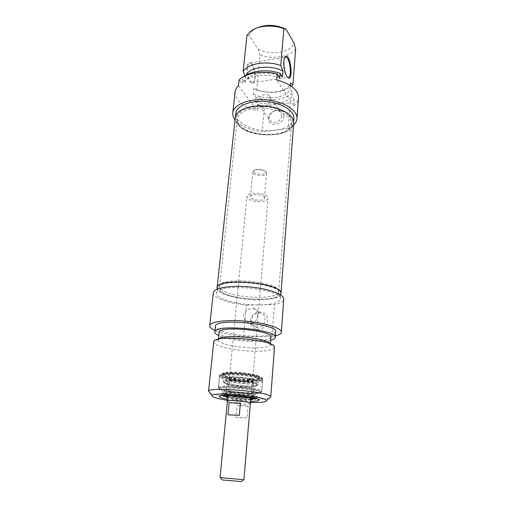 <?xml version="1.0" encoding="UTF-8"?>
<svg xmlns="http://www.w3.org/2000/svg" width="507" height="507" viewBox="0 0 507 507"><rect width="100%" height="100%" fill="white"/><g stroke="black" fill="none" stroke-linecap="round" stroke-linejoin="round"><path stroke-width="0.38" stroke-dasharray="2.54 1.9" d="M238.683 124.367L237.872 123.283C231.35 114.271 246.098 104.797 265.731 106.692C285.378 108.371 298.141 120.349 290.074 128.03C281.1 138.234 247.34 135.794 238.683 124.367M239.507 125.134C247.834 136.142 280.466 138.506 289.091 128.677L291.468 123.841C292.184 116.927 280.276 109.449 265.598 108.156C250.921 106.774 237.84 111.977 237.276 118.904L238.721 124.088L239.507 125.134M235.229 117.719C235.007 120.02 235.818 122.282 237.663 124.5C248.462 138.969 293.49 138.107 293.692 123.036M222.351 290.169C220.412 288.863 219.499 287.577 219.613 286.309L219.645 286.087C219.785 276.119 280.466 281.645 278.736 291.462L278.73 291.69C279.021 300.062 233.816 298.667 222.351 290.169M221.724 291.937C233.562 300.632 280.244 301.931 279.097 293.293C280.884 283.381 219.062 277.754 218.967 287.818C218.713 289.167 219.632 290.536 221.724 291.937M280.764 294.39C278.28 302.673 232.041 300.689 220.076 291.988L217.123 288.616M265.294 171.271C263.596 169.015 255.718 168.501 254.222 170.542C250.984 174.402 267.981 175.948 265.516 171.569L265.294 171.271M266.188 172.127L266.669 173.369C266.638 177.19 252.08 175.866 252.759 172.101L253.145 171.265C254.901 168.869 264.191 169.477 266.188 172.127M264.02 196.9L264.521 198.066C264.515 201.64 249.774 200.303 250.426 196.779C250.319 193.889 261.644 193.978 264.02 196.9M220.279 477.581L243.671 479.704M250.401 403.376C250.762 404.859 232.814 403.699 228.423 401.969L227.39 401.284M248.151 405.955L237.054 405.53L235.97 417.381L247.118 417.888L248.151 405.955L237.054 405.53M235.97 417.381L247.118 417.888M239.317 415.328L227.96 414.827M250.376 403.629C248.728 404.801 232.326 403.566 228.245 401.962L227.364 401.538M247.739 198.275L246.909 196.424C246.732 192.09 263.792 192.223 267.316 196.621L268.051 198.345C268.14 202.673 251.523 202.585 247.739 198.275M248.012 379.445C254.59 379.54 258.12 379.033 258.589 377.924C259.907 374.584 223.257 371.251 223.91 374.768L225.495 376.086C230.71 377.943 238.22 379.065 248.012 379.445M248.113 378.298C237.415 378.133 223.726 375.541 224.024 373.659L224.024 373.608C223.378 370.053 260.009 373.386 258.684 376.758L258.678 376.815C258.088 377.899 254.565 378.393 248.113 378.298M257.714 315.05C257.195 320.411 254.634 323.143 250.033 323.244C245.971 322.148 243.835 319.492 243.626 315.265C245.236 310.442 248.582 308.193 253.658 308.516C256.7 309.169 258.05 311.349 257.714 315.05M253.189 399.015L246.377 399.072C238.189 398.717 231.205 397.862 225.431 396.493M222.522 395.511L221.736 394.731C221.008 391.74 258.437 395.143 257.138 397.957L256.225 398.572M246.541 397.139C235.527 396.835 221.407 394.364 221.933 392.76C221.21 389.706 258.602 393.109 257.296 395.98C256.834 396.93 253.247 397.317 246.541 397.139M248.069 393.749C238.613 393.305 230.438 392.279 223.549 390.682C220.241 389.655 218.986 388.742 219.791 387.944C221.946 387.297 225.83 386.999 231.452 387.05C240.654 387.399 250.819 388.692 256.941 390.276C260.059 391.334 261.035 392.234 259.876 392.988C257.455 393.571 253.519 393.825 248.069 393.749M227.39 399.243L250.769 401.367M250.68 402.419L227.288 400.289M248.455 379.642C255.332 379.749 259.096 379.23 259.736 378.083C261.65 374.489 221.565 370.845 222.75 374.717C222.465 376.707 237.061 379.458 248.455 379.642M251.434 320.24C251.371 324.182 253.132 326.578 256.719 327.421C265.142 329.005 268.691 314.207 260.243 312.984C255.446 312.743 252.505 315.164 251.434 320.24M250.471 320.697C251.358 309.314 268.545 308.966 267.595 320.487C266.714 332.104 249.311 332.167 250.471 320.697M275.377 335.907L272.005 336.559L243.506 336.642C231.306 335.368 221.793 333.295 214.955 330.425M213.295 292.824C212.503 297.761 228.416 303.427 246.383 305.132L243.506 336.642M246.383 305.132L274.483 304.536C280.339 303.332 283.432 301.564 283.774 299.238M272.005 336.559L274.483 304.536M209.79 392.754C214.664 395.517 235.444 398.622 251.611 399.117C260.224 399.389 266.105 399.072 269.261 398.153M274.502 347.428C273.577 349.944 267.297 351.224 255.674 351.256C236.839 351.3 212.782 346.11 213.745 341.895M280.821 293.629C279.769 297.254 273.127 299.288 260.89 299.732C241.117 300.436 216.026 293.87 217.205 287.837M216.635 293.217C215.665 282.456 283.388 288.616 280.422 299.022C279.699 302.071 274.452 303.978 264.66 304.745L256.003 304.929C236.877 304.688 215.627 298.61 216.635 293.217L217.053 289.243M270.117 343.835L270.32 344.595C269.54 346.775 264.191 347.891 254.267 347.941C238.113 348.017 217.516 343.512 218.371 339.867L218.707 339.164M270.903 337.092C270.117 339.373 264.781 340.565 254.888 340.666C238.791 340.812 218.27 336.192 219.144 332.383M270.656 340.298C267.132 341.154 262.411 341.585 256.491 341.591C243.024 341.636 226.097 338.98 218.815 335.59M275.688 331.819C274.75 334.588 268.501 336.046 256.948 336.192C238.233 336.414 214.379 330.951 215.386 326.331M235.324 377.056C244.228 377.189 255.534 379.369 254.85 380.776C254.932 383.463 226.477 380.877 227.073 378.247C227.32 377.392 230.07 376.993 235.324 377.056M248.278 380.751C236.839 380.554 222.212 377.778 222.833 375.833C222.205 372.163 260.775 375.674 259.457 379.166C258.982 380.332 255.255 380.858 248.278 380.751M232.517 373.748C246.028 373.919 263.177 377.259 262.233 379.42C262.468 383.622 219.018 379.667 220.057 375.586C220.475 374.28 224.626 373.672 232.517 373.748M232.269 374.888C245.939 375.072 263.31 378.418 262.455 380.599L262.449 380.618C261.808 381.948 257.442 382.551 249.355 382.411C236.085 382.17 219.081 378.983 219.626 376.72L219.632 376.701C220.101 375.402 224.309 374.8 232.269 374.888M250.889 399.947L244.735 400.055C237.682 399.731 231.946 398.99 227.523 397.824M245.451 397.513C235.958 397.254 223.821 395.105 224.519 393.762C224.303 391.277 255.275 394.091 254.577 396.499C254.305 397.33 251.263 397.665 245.451 397.513M250.914 399.63L244.285 399.884C236.82 399.516 231.243 398.724 227.554 397.507M250.978 398.863L244.349 399.117C236.889 398.756 231.319 397.957 227.63 396.74M227.054 396.455L226.718 396.03C226.223 393.907 252.904 396.335 252.004 398.331L251.599 398.686M245.388 392.672C236.788 392.456 225.773 390.485 226.204 389.192L226.204 389.167C225.932 386.752 254.482 389.351 253.741 391.67L253.741 391.702C253.38 392.469 250.597 392.792 245.388 392.672M245.851 387.405C237.352 387.221 226.458 385.244 226.724 383.881L226.724 383.85C226.211 381.264 255.192 383.9 254.191 386.347L254.184 386.385C253.741 387.171 250.965 387.506 245.851 387.405M252.252 64.509L250.35 62.938C246.541 61.626 246.7 76.519 250.566 81.348L252.353 82.787L253.861 82.185C256.269 79.719 255.262 68.534 252.252 64.509M251.713 64.053C254.92 68.344 255.997 80.258 253.424 82.895C250.49 84.435 248.272 80.841 246.77 72.114C246.529 63.641 248.107 60.853 251.497 63.755L251.713 64.053M287.513 77.178L286.303 75.86C283.476 71.798 282.45 59.693 284.75 57.525M245.039 75.892L245.565 77.026L244.97 82.774L242.346 79.231L241.89 83.592L239.089 79.859M238.461 85.74L257.448 110.71L257.987 105.082L255.458 101.704L255.864 97.483L253.411 94.169L253.963 88.535L256.586 90.024L259.971 54.952L258.228 49.249L249.381 35.858L246.953 35.37M290.372 85.55L290.112 88.82L292.33 92.242L292 96.545L294.288 100.037L293.851 105.773L276.683 79.929M235.026 92.204C235.311 100.741 242.783 106.907 257.448 110.71M293.851 105.773C296.677 103.491 298.224 100.893 298.484 97.978M258.228 49.249C270.586 55.966 291.233 52.62 294.054 43.095M295.651 48.951C290.296 56.974 272.804 59.763 259.971 54.952M256.586 90.024C266.219 93.022 275.409 93.136 284.161 90.385L291.424 86.279M253.963 88.535C263.127 92.654 272.398 93.32 281.778 90.531C286.55 88.814 289.478 86.329 290.562 83.078M253.411 94.169C265.998 100.855 287.913 97.864 290.112 88.82M255.864 97.483C269.04 102.046 286.905 99.626 292.33 92.242M255.458 101.704C268.666 106.248 286.569 103.865 292 96.545M257.987 105.082L264.553 106.191L262.22 131.769C249.463 130.153 240.394 126.161 235.007 119.804M293.54 125.102L288.122 128.588L290.131 102.668L294.288 100.037M264.553 106.191L290.131 102.668M267.88 104.81C264.717 107.192 261.834 107.49 259.242 105.703C253.494 101.229 264.096 90.702 269.217 95.81L270.649 99.771L267.88 104.81M281.892 115.602L280.472 111.736C275.472 106.724 265.256 116.844 270.858 121.255C274.179 124.469 281.721 120.622 281.892 115.602M256.219 28.259L253.665 29.843C251.364 31.599 249.938 33.601 249.381 35.858M283.99 116.204C283.286 125.603 267.462 127.561 268.418 118.239C269.128 109.011 284.769 106.863 283.99 116.204M288.122 128.588L262.22 131.769M237.77 124.488C248.519 138.899 293.376 138.043 293.578 123.03C294.345 115.602 281.569 107.541 265.782 106.153C249.995 104.67 235.951 110.285 235.343 117.732C235.128 120.026 235.932 122.276 237.77 124.488M293.914 118.537C293.071 123.898 288.122 127.618 279.072 129.703L271.087 130.679C256.314 130.806 245.356 127.27 238.233 120.064C236.401 117.839 235.603 115.571 235.825 113.251M246.053 75.442L245.565 77.026M282.481 77.026C269.426 69.554 245.768 73.407 244.97 82.774M246.25 75.359L242.346 79.231M279.725 77.799C265.693 72.621 246.212 75.777 241.89 83.592M248.138 393.781L255.566 393.717C259.292 393.343 260.991 392.703 260.661 391.791C258.95 390.777 255.395 389.769 249.995 388.774L231.369 387.012L223.802 387.133C220.234 387.563 218.802 388.248 219.506 389.192C222.75 391.189 236.37 393.35 248.138 393.781M249.33 380.035C239.849 379.642 231.655 378.577 224.759 376.84C221.451 375.712 220.203 374.692 221.02 373.773C223.194 373.013 227.098 372.626 232.738 372.607C241.972 372.892 252.163 374.242 258.285 375.966C261.403 377.132 262.373 378.146 261.194 379.021C258.754 379.711 254.799 380.054 249.33 380.035M248.5 393.134C235.001 392.798 217.693 389.699 218.333 387.627C217.414 383.704 263.425 387.893 261.764 391.581C261.175 392.817 256.751 393.331 248.5 393.134M249.558 380.922C257.765 381.055 262.17 380.434 262.772 379.052C264.458 374.927 218.732 370.769 219.594 375.123C218.935 377.436 236.129 380.694 249.558 380.922M227.168 396.417C224.867 394.959 236.351 394.864 245.255 396.303C254.001 398.109 253.677 399.041 244.273 399.091C236.693 398.711 231.148 397.906 227.637 396.67M244.082 397.925C236.687 397.716 227.225 396.056 227.744 395.023C228.08 394.433 230.393 394.199 234.69 394.3C242.048 394.49 251.447 396.138 251.174 397.152C250.952 397.786 248.588 398.046 244.082 397.925M245.413 383.222C238.144 383.089 228.841 381.359 229.094 380.161C228.473 377.829 253.582 380.111 252.518 382.291C252.156 382.988 249.786 383.298 245.413 383.222M245.965 381.714C231.617 381.498 220.494 376.878 235.806 377.265C250.971 377.519 261.137 382.221 245.965 381.714M234.069 380.63C244.393 380.808 257.499 383.298 256.669 384.864C256.149 385.802 252.892 386.207 246.903 386.093C236.972 385.89 224.252 383.558 224.55 381.942C224.81 380.979 227.979 380.542 234.069 380.63M247.473 386.074C236.535 385.852 222.535 383.254 223.137 381.486C222.554 378.152 259.356 381.505 258.139 384.674C257.702 385.732 254.146 386.201 247.473 386.074M248.43 393.102C235.052 392.767 217.896 389.706 218.523 387.646C217.617 383.761 263.215 387.906 261.568 391.569C260.985 392.786 256.605 393.299 248.43 393.102M246.18 397.792C238.429 397.412 231.75 396.588 226.122 395.314C223.435 394.503 222.434 393.787 223.112 393.172C224.886 392.684 228.061 392.469 232.624 392.526C240.755 392.919 247.657 393.781 253.323 395.111C255.883 395.942 256.7 396.651 255.788 397.234C253.83 397.684 250.629 397.868 246.18 397.792M289.091 128.677L290.074 128.03M238.721 124.088L237.872 123.283M278.73 291.69L291.468 123.841M219.613 286.309L237.276 118.904M219.645 286.087L218.967 287.818M278.736 291.462L279.097 293.293M254.222 170.542L253.145 171.265M265.516 171.569L266.441 172.475M264.521 198.066L266.669 173.369M250.426 196.779L252.759 172.101M251.022 398.401L268.051 198.345M227.675 396.284L246.909 196.424M224.024 373.608L223.91 374.768M258.684 376.758L258.589 377.924M257.138 397.957L257.296 395.98L256.834 396.442L255.243 395.707C251.947 394.687 247.086 393.8 240.667 393.052C234.126 392.526 228.847 392.424 224.842 392.735L222.421 393.299L221.933 392.76L221.736 394.731M221.749 394.845L220.52 395.885M257.106 398.065L258.12 399.301M224.024 373.659L222.75 374.717M258.678 376.815L259.736 378.083M250.033 323.244L256.719 327.421M253.658 308.516L260.243 312.984M218.333 387.627L218.751 388.147L220.279 387.621L229.494 386.974L246.402 388.235L258.976 390.859L261.352 392.031L261.764 391.581L262.772 379.052L262.201 378.495C262.746 379.255 258.462 379.768 249.336 380.035C238.094 379.8 224.043 377.481 221.008 375.326C220.298 374.426 219.829 374.356 219.594 375.123L218.333 387.627M280.422 299.022L280.72 295.023M218.422 339.633L213.796 341.661M270.307 344.354L274.496 347.187M270.32 344.595L270.37 343.942M218.371 339.867L218.435 339.227M250.99 398.743L244.26 399.079C236.509 398.692 230.97 397.875 227.643 396.62M227.307 396.366L227.744 395.023L226.204 389.167M253.741 391.67L251.174 397.152L251.358 398.553M226.724 383.881L229.094 380.161C229.291 379.312 229.12 378.634 228.587 378.14C229.037 375.719 255.503 378.792 253.386 380.396C252.885 380.554 252.6 381.182 252.518 382.291L254.184 386.385M227.073 378.247L224.126 382.493C224.436 384.179 237.371 386.385 247.118 386.594C254.197 386.556 257.486 386.188 256.986 385.485L254.85 380.776M222.833 375.833L223.137 381.486L223.834 381.891L229.494 380.934L244.786 381.765C250.097 382.563 253.83 383.355 255.997 384.154L257.714 385.073L258.139 384.674L259.457 379.166M220.057 375.586L219.626 376.72M262.233 379.42L262.449 380.618M219.632 376.701L218.523 387.646L218.942 388.172L220.463 387.652L229.595 387.006L246.339 388.254L258.798 390.853L261.156 392.012L261.568 391.569L262.455 380.599M253.785 397.938L254.577 396.499M225.038 395.321L224.519 393.762M251.941 399.11L252.004 398.331M226.642 396.804L226.718 396.03M253.741 391.702L254.191 386.347M226.204 389.192L226.724 383.85M252.055 64.231L251.497 63.755M253.861 82.185L253.424 82.895M252.353 82.787L287.919 77.362M250.35 62.938L284.896 57.259M286.594 76.284L287.196 76.798M281.778 90.531L284.161 90.385M259.242 105.703L270.858 121.255M269.217 95.81L280.472 111.736M253.665 29.843L250.737 31.219M235.482 116.452L235.343 117.732M293.673 121.718L293.578 123.03"/><path stroke-width="0.76" d="M280.954 293.635L293.692 123.036C294.472 115.577 281.645 107.484 265.782 106.09C249.938 104.6 235.837 110.241 235.229 117.719L217.078 287.824C216.134 276.759 283.945 282.931 280.954 293.635L280.764 294.39M217.123 288.616L217.078 287.824M222.795 479.99L241.566 481.599L222.795 479.99M243.671 479.704L220.279 477.581M220.057 477.512L227.39 401.284C226.94 399.453 251.199 401.658 250.401 403.376L243.899 479.679M239.317 415.328L227.96 414.827L229.113 402.704L240.413 403.122L239.317 415.328M229.113 402.704L240.413 403.122M227.364 401.538L227.193 401.265C226.737 399.402 251.409 401.645 250.591 403.395L250.376 403.629M225.431 396.493L222.522 395.511M256.225 398.572L253.189 399.015M250.769 401.367C255.629 401.341 258.336 400.961 258.887 400.226C261.637 397.133 217.503 393.115 219.607 396.651C220 397.475 222.598 398.337 227.39 399.243M227.288 400.289C217.015 398.673 211.939 397.108 212.059 395.599C212.433 391.429 266.955 396.392 266.505 400.555C266.333 402.051 261.054 402.678 250.68 402.419M214.955 330.425C211.375 328.815 209.638 327.243 209.733 325.697C209.917 321.66 226.73 319.41 246.288 321.216C265.845 322.965 281.949 328.219 281.36 332.218C281.17 333.745 279.173 334.975 275.377 335.907M281.36 332.218L283.774 299.238C284.402 294.51 268.621 288.61 249.4 286.892C230.178 285.111 213.561 288.065 213.295 292.824L209.733 325.697M269.261 398.153L270.719 396.886C271.486 391.943 208.776 386.239 208.573 391.233L209.79 392.754M208.523 391.417L213.796 341.661C214.055 334.303 275.637 339.905 274.496 347.187L270.732 397.082M217.053 289.243L217.205 287.837C216.267 276.822 283.8 282.969 280.821 293.629L280.72 295.023M218.707 339.164C221.692 333.663 268.165 337.884 270.117 343.835M218.435 339.227L219.144 332.383C218.244 325.317 273.121 330.311 270.903 337.092L270.37 343.942M218.815 335.59C216.058 334.328 214.721 333.105 214.797 331.914C213.694 323.656 277.906 329.506 275.263 337.415C275.117 338.594 273.584 339.557 270.656 340.298M214.797 331.914L215.386 326.331C214.315 317.819 278.343 323.643 275.688 331.819L275.263 337.415M227.523 397.824L225.482 396.651C225.311 394.433 253.709 397.019 253.107 399.167L250.889 399.947M227.554 397.507L226.642 396.804C226.147 394.7 252.835 397.127 251.941 399.11L250.914 399.63M227.63 396.74L227.054 396.455M251.599 398.686L250.978 398.863M284.75 57.525L285.967 57.082C290.257 57.785 292.286 78.991 287.919 77.362L287.513 77.178M296.969 118.67L298.484 97.978C298.306 89.993 291.043 83.978 276.683 79.929L277.196 73.933C262.753 70.289 245.61 73.09 239.089 79.859L238.461 85.74C236.433 87.73 235.292 89.885 235.026 92.204L232.795 112.827C233.474 104.55 248.937 98.25 266.352 99.892C283.774 101.419 297.818 110.406 296.969 118.67C296.766 121.021 295.625 123.163 293.54 125.102M277.196 73.933L279.725 77.799L280.105 73.357L282.481 77.026L282.963 71.17L280.764 65.517L283.869 28.684C272.912 24.368 257.905 25.578 250.737 31.219L246.953 35.37L243.151 71.538L245.039 75.892M286.886 76.335L287.196 76.798C294.028 85.252 290.815 51.613 285.27 56.733C282.773 58.939 283.85 71.981 286.886 76.335M283.869 28.684L286.043 29.235L294.054 43.095L295.651 48.951L292.913 84.65L290.562 83.078L290.372 85.55M291.424 86.279L292.913 84.65M235.007 119.804C233.296 117.51 232.561 115.19 232.795 112.827M286.043 29.235C275.783 24.437 265.839 24.108 256.219 28.259M280.764 65.517C266.834 60.263 247.473 63.533 243.151 71.538M235.482 116.452L235.825 113.251C236.439 105.735 250.458 100.05 266.2 101.533C281.949 102.915 294.687 111.039 293.914 118.537L293.673 121.718M282.963 71.17C270.896 64.212 249 66.911 246.053 75.442M280.105 73.357C268.875 69.263 253.57 70.232 246.25 75.359M227.637 396.67L227.168 396.417M241.566 481.599L243.753 479.635M222.009 479.818L220.215 477.486M250.591 403.395L251.022 398.401M227.193 401.265L227.675 396.284M220.52 395.885L219.607 396.651M258.12 399.301L258.887 400.226M266.505 400.555L270.719 396.886M212.059 395.599L208.573 391.233M227.643 396.62L227.307 396.366M251.358 398.553L250.99 398.743M253.107 399.167L253.785 397.938M225.482 396.651L225.038 395.321M285.099 57.221L285.967 57.082M284.788 57.487L285.27 56.733"/></g></svg>
